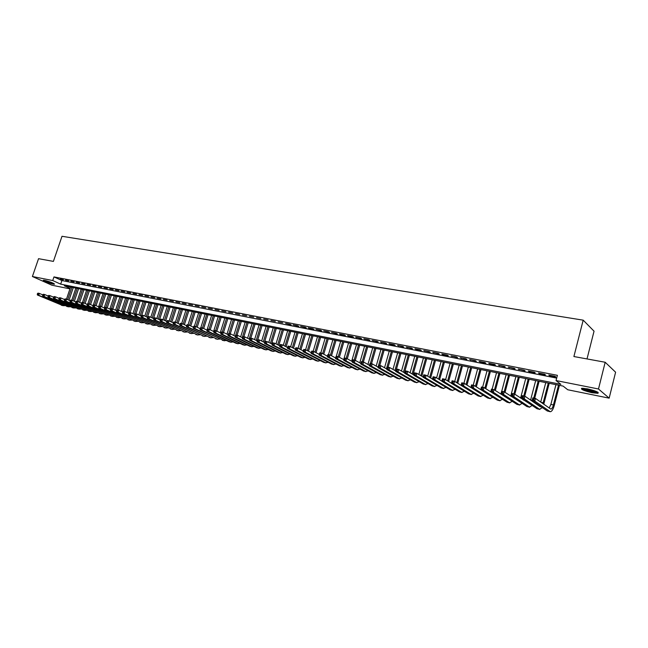 <?xml version="1.0" encoding="UTF-8"?>
<svg xmlns="http://www.w3.org/2000/svg" width="648" height="648" viewBox="0 0 648 648"><rect width="100%" height="100%" fill="white"/><g stroke="black" fill="none" stroke-linecap="round" stroke-linejoin="round"><path stroke-width="0.97" d="M44.761 280.39C50.536 281.904 53.776 283.176 54.481 284.205L52.958 284.059C47.223 282.552 43.991 281.281 43.262 280.252L44.761 280.39M587.461 388.865C595.658 390.817 599.149 392.299 597.934 393.32L592.11 392.737C583.994 390.801 580.527 389.318 581.71 388.298L587.461 388.865M587.015 358.927L594.046 331.185L583.192 320.161L62.006 236.285L53.403 261.395L38.548 258.682L32.4 276.51L52.731 280.544L60.677 284.14L560.876 384.353L556.041 380.554L598.493 388.986L609.16 398.156L567.753 389.764L563.096 386.095L64.338 285.792L70.106 288.409M583.192 320.161L573.893 356.538L605.183 362.256L615.6 372.211L609.16 398.156M69.952 288.862L51.872 285.201L32.4 276.51M63.374 279.758L60.199 279.134L63.374 279.758M68.712 280.811L65.505 280.179L68.712 280.811M74.091 281.864L70.859 281.232L74.091 281.864M79.518 282.933L76.262 282.293L79.518 282.933M85.001 284.002L81.705 283.362L85.001 284.002M90.526 285.088L87.205 284.44L90.526 285.088M96.098 286.181L92.753 285.525L96.098 286.181M101.728 287.291L98.342 286.627L101.728 287.291M107.398 288.401L103.988 287.736L107.398 288.401M113.133 289.526L109.69 288.854L113.133 289.526M118.908 290.66L115.433 289.98L118.908 290.66M124.74 291.811L121.233 291.122L124.74 291.811M130.629 292.961L127.089 292.272L130.629 292.961M136.566 294.127L132.994 293.431L136.566 294.127M142.56 295.31L138.956 294.597L142.56 295.31M148.611 296.492L144.974 295.78L148.611 296.492M154.718 297.691L151.049 296.97L154.718 297.691M160.882 298.906L157.181 298.177L160.882 298.906M167.103 300.121L163.369 299.392L167.103 300.121M173.389 301.361L169.614 300.615L173.389 301.361M179.731 302.6L175.916 301.855L179.731 302.6M186.13 303.863L182.282 303.102L186.13 303.863M192.594 305.127L188.714 304.366L192.594 305.127M199.122 306.407L195.202 305.637L199.122 306.407M205.708 307.703L201.747 306.925L205.708 307.703M212.366 309.007L208.364 308.221L212.366 309.007M219.081 310.327L215.047 309.533L219.081 310.327M225.869 311.664L221.794 310.862L225.869 311.664M232.721 313.008L228.606 312.198L232.721 313.008M239.639 314.369L235.483 313.551L239.639 314.369M246.629 315.738L242.433 314.912L246.629 315.738M253.692 317.123L249.448 316.289L253.692 317.123M260.82 318.524L256.535 317.682L260.82 318.524M268.029 319.942L263.696 319.091L268.029 319.942M275.303 321.368L270.929 320.509L275.303 321.368M282.658 322.809L278.235 321.943L282.658 322.809M290.085 324.267L285.614 323.393L291.244 324.907L290.085 324.267M297.586 325.742L293.074 324.859L298.736 326.381L297.586 325.742M305.168 327.232L300.607 326.333L306.31 327.872L305.168 327.232M312.83 328.739L308.229 327.831L309.363 328.471L313.964 329.37L312.83 328.739M320.574 330.253L315.916 329.338L321.7 330.893L320.574 330.253M328.398 331.792L323.692 330.869L329.516 332.432L328.398 331.792M336.304 333.339L331.549 332.408L337.414 333.987L336.304 333.339M344.299 334.911L339.495 333.971L340.597 334.611L345.4 335.551L344.299 334.911M352.374 336.498L347.522 335.543L348.616 336.182L353.468 337.138L352.374 336.498M360.539 338.102L355.631 337.138L361.625 338.742L360.539 338.102M368.801 339.722L363.836 338.75L369.87 340.362L368.801 339.722M377.144 341.358L372.122 340.378L378.205 342.006L377.144 341.358M385.576 343.019L380.506 342.023L386.629 343.659L385.576 343.019M394.106 344.687L388.978 343.683L390.023 344.331L395.15 345.335L394.106 344.687M402.732 346.38L397.548 345.368L403.761 347.028L402.732 346.38M411.448 348.098L406.207 347.069L412.468 348.737L411.448 348.098M420.269 349.831L414.963 348.786L415.984 349.434L421.281 350.471L420.269 349.831M429.187 351.581L423.824 350.528L430.183 352.22L429.187 351.581M438.21 353.346L432.783 352.285L439.19 353.994L438.21 353.346M447.331 355.136L441.847 354.059L442.819 354.707L448.303 355.784L447.331 355.136M456.557 356.951L451.008 355.865L457.512 357.599L456.557 356.951M465.888 358.781L460.274 357.68L466.835 359.429L465.888 358.781M475.332 360.636L469.654 359.519L476.264 361.284L475.332 360.636M484.882 362.516L479.139 361.382L480.063 362.03L485.806 363.155L484.882 362.516M494.554 364.411L488.738 363.269L489.653 363.917L495.453 365.051L494.554 364.411M504.33 366.331L498.45 365.172L505.221 366.979L504.33 366.331M514.229 368.275L508.275 367.108L515.095 368.915L514.229 368.275M524.24 370.235L518.214 369.06L525.099 370.883L524.24 370.235M534.373 372.227L528.282 371.029L529.133 371.677L535.216 372.875L534.373 372.227M544.628 374.244L538.464 373.029L539.298 373.677L545.454 374.884L544.628 374.244M556.041 380.554L557.385 375.322L53.97 276.907L61.9 280.535L556.673 378.1M555.012 376.277L548.767 375.054L549.593 375.694L555.822 376.925L555.012 376.277M605.183 362.256L598.493 388.986M53.97 276.907L52.731 280.544M61.9 280.535L60.677 284.14M549.707 375.241L549.593 375.694M539.42 373.216L539.298 373.677M529.246 371.223L529.133 371.677M519.202 369.247L519.08 369.7M509.279 367.303L509.158 367.748M499.462 365.375L499.349 365.82M489.767 363.471L489.653 363.917M480.184 361.592L480.063 362.03M470.715 359.729L470.594 360.166M461.352 357.89L461.23 358.328M452.093 356.076L451.972 356.505M442.94 354.278L442.819 354.707M433.893 352.504L433.771 352.925M424.95 350.746L424.829 351.167M416.097 349.005L415.984 349.434M407.349 347.288L407.236 347.709M398.698 345.595L398.585 346.008M390.145 343.91L390.023 344.331M381.68 342.249L381.567 342.662M373.313 340.605L373.191 341.018M365.026 338.985L364.913 339.39M356.837 337.373L356.724 337.778M340.718 334.206L340.597 334.611M533.741 399.808L534.017 398.739L532.956 398.512L532.68 399.589L533.741 399.808L534.786 401.104L532.13 400.537L532.826 397.864L535.483 398.431L534.786 401.104L550.265 411.715C551.772 411.61 553.1 409.544 554.243 405.535L559.418 385.358M558.519 385.179L553.441 404.959C552.679 407.633 551.796 409.01 550.792 409.074L535.483 398.431L534.017 398.739M555.952 384.661L550.873 404.417L549.188 408.038M532.68 399.589L532.13 400.537L547.26 410.978L550.136 411.683M532.826 397.864L532.956 398.512M597.464 392L592.013 391.643C586.837 390.493 583.67 389.359 582.52 388.241M583.702 388.298L591.997 390.995L596.387 391.489M581.693 388.298C583.597 389.57 587.129 390.76 592.304 391.886L598.169 392.445M53.638 283.395L44.364 280.317M46.016 280.681L52.107 282.698M43.87 280.244L54.076 283.638M543.777 404.247L549.204 383.308M548.289 383.122L542.951 403.664M545.754 382.612L540.707 402.092M541.096 406.725L540.238 406.742L524.92 396.187L524.224 398.852L539.573 409.309L542.352 407.592M523.179 397.564L524.224 398.852L521.6 398.293L522.296 395.636L524.92 396.187L522.41 396.276L522.126 397.346L523.179 397.564L523.454 396.503M522.126 397.346L521.6 398.293L537.03 408.75L539.881 409.455M522.296 395.636L522.41 396.276M534.697 398.261L539.12 381.275M538.18 381.089L533.766 398.066M535.677 380.587L530.591 400.091L532.162 400.424M532.964 401.112L532.802 401.622M530.882 404.587L514.488 393.984L513.791 396.625L529.432 407.098L532.211 405.486M512.746 395.345L513.791 396.625L511.199 396.074L511.896 393.433L514.488 393.984L511.985 394.073L511.709 395.126L512.746 395.345L513.022 394.292M511.709 395.126L511.199 396.074L526.921 406.555L529.748 407.252M533.652 402.206L533.806 401.687M511.896 393.433L511.985 394.073M524.726 396.147L529.141 379.274M528.193 379.08L523.778 395.952M525.714 378.578L520.595 398.115M522.912 399.184L522.774 399.597M520.79 402.465L504.185 391.805L503.488 394.43L519.413 404.919L522.183 403.396M502.443 393.158L503.488 394.43L500.928 393.879L501.625 391.262L504.185 391.805L501.698 391.886L501.422 392.939L502.443 393.158L502.718 392.105M501.422 392.939L500.928 393.879L516.926 404.376L519.736 405.073M523.641 400.181L523.77 399.759M501.625 391.262L501.698 391.886M514.828 394.219L519.291 377.29M518.327 377.096L513.913 393.863M515.873 376.601L510.713 396.155M510.802 400.359L494.003 389.651L493.306 392.251L509.514 402.764L512.276 401.323M492.269 390.987L493.306 392.251L490.787 391.716L491.476 389.116L494.003 389.651L491.532 389.731L491.257 390.776L492.269 390.987L492.545 389.95M491.257 390.776L490.787 391.716L507.06 402.23L509.838 402.918M491.476 389.116L491.532 389.731M505.035 392.372L509.547 375.33M508.567 375.135L504.152 391.797M506.145 374.649L501.73 391.287M500.92 398.261L483.951 387.52L483.254 390.112L499.73 400.642L502.484 399.273M482.217 388.849L483.254 390.112L480.759 389.578L481.456 386.994L483.951 387.52L481.496 387.601L481.213 388.638L482.217 388.849L482.493 387.82M481.213 388.638L480.759 389.578L497.3 400.108L500.062 400.788M481.456 386.994L481.496 387.601M495.356 390.533L499.916 373.394M498.928 373.191L494.456 389.95M496.53 372.713L492.115 389.246M491.127 396.179L474.02 385.414L473.324 387.99L490.058 398.536L492.804 397.248M472.287 386.743L473.324 387.99L470.861 387.464L471.558 384.896L474.02 385.414L471.574 385.503L471.299 386.532L472.287 386.743L472.562 385.714M471.299 386.532L470.861 387.464L487.661 398.01L490.39 398.682M471.558 384.896L471.574 385.503M485.781 388.703L490.398 371.482M489.394 371.28L484.874 388.12M487.029 370.802L482.614 387.237M481.391 394.089L464.203 383.341L463.514 385.9L480.5 396.454L483.238 395.24M462.47 384.653L463.514 385.9L461.076 385.382L461.773 382.822L464.203 383.341L461.773 383.422L461.498 384.442L462.47 384.653L462.753 383.632M461.498 384.442L461.076 385.382L478.127 395.936L480.84 396.608M461.773 382.822L461.773 383.422M476.329 386.888L480.986 369.587M479.974 369.384L475.405 386.305M477.633 368.915L473.218 385.252M452.774 382.595L453.057 381.575L452.093 381.372L451.818 382.385L453.819 383.827L451.413 383.316L452.101 380.781L454.507 381.291L453.819 383.827L471.055 394.397L473.777 393.247M461.084 385.358L454.507 381.291L453.057 381.575M451.818 382.385L451.413 383.316L468.707 393.887L471.396 394.551M452.101 380.781L452.093 381.372M466.981 385.082L471.687 367.716M470.659 367.505L466.05 384.499M468.342 367.043L463.928 383.284M443.2 380.554L443.475 379.542L442.527 379.339L442.244 380.352L444.236 381.785L441.855 381.275L442.552 378.756L444.933 379.258L444.236 381.785L461.716 392.364L464.43 391.279M451.429 383.235L444.933 379.258L443.475 379.542M442.244 380.352L441.855 381.275L459.392 391.862L462.065 392.518M442.552 378.756L442.527 379.339M457.739 383.292L462.486 365.869M461.441 365.658L456.791 382.701M459.157 365.197L454.726 381.421M433.731 378.537L434.014 377.533L433.075 377.339L432.791 378.343L434.768 379.769L432.419 379.266L433.115 376.763L435.464 377.258L434.768 379.769L452.482 390.355L455.196 389.327M441.895 381.146L435.464 377.258L434.014 377.533M432.791 378.343L432.419 379.266L450.19 389.861L452.83 390.509M433.115 376.763L433.075 377.339M448.602 381.51L453.398 364.038M452.336 363.828L447.647 380.919M450.077 363.366L445.597 379.671M424.375 376.553L424.659 375.557L423.727 375.354L423.452 376.35L425.412 377.768L423.087 377.274L423.784 374.787L426.109 375.273L425.412 377.768L443.354 388.371L446.059 387.399M432.475 379.072L426.109 375.273L424.659 375.557M423.452 376.35L423.087 377.274L441.085 387.877L443.71 388.525M423.784 374.787L423.727 375.354M439.571 379.744L444.398 362.232M443.329 362.013L438.607 379.153M441.094 361.568L436.574 377.93M415.133 374.584L415.409 373.596L414.493 373.402L414.218 374.39L416.162 375.8L413.87 375.305L414.566 372.835L416.858 373.321L416.162 375.8L434.322 386.411L437.019 385.487M423.16 377.039L416.858 373.321L415.409 373.596M414.218 374.39L413.87 375.305L432.086 385.925L434.687 386.564M414.566 372.835L414.493 373.402M430.645 377.986L435.505 360.442M434.427 360.223L429.665 377.403M432.216 359.778L427.656 376.204M405.996 372.641L406.272 371.652L405.365 371.466L405.089 372.446L407.025 373.847L404.757 373.361L405.454 370.907L407.722 371.385L407.025 373.847L425.396 384.466L428.093 383.592M413.951 375.022L407.722 371.385L406.272 371.652M405.089 372.446L404.757 373.361L423.185 383.989L425.768 384.62M405.454 370.907L405.365 371.466M421.816 376.245L426.716 358.668M425.623 358.449L420.827 375.662M423.436 358.012L418.835 374.487M396.965 370.721L397.24 369.741L396.341 369.546L396.066 370.526L397.994 371.92L395.75 371.442L396.438 368.996L398.682 369.473L397.994 371.92L416.575 382.547L419.256 381.721M404.854 373.029L398.682 369.473L397.24 369.741M396.066 370.526L395.75 371.442L414.38 382.069L416.939 382.701M396.438 368.996L396.341 369.546M413.084 374.52L418.017 356.918M416.907 356.7L412.079 373.928M414.744 356.262L410.111 372.778M388.039 368.817L388.314 367.845L387.423 367.659L387.148 368.631L389.059 370.016L386.848 369.546L387.536 367.116L389.756 367.586L389.059 370.016L407.843 380.651L410.524 379.866M395.855 371.069L389.756 367.586L388.314 367.845M387.148 368.631L386.848 369.546L405.68 380.174L408.216 380.805M387.536 367.116L387.423 367.659M404.457 372.803L409.406 355.193M408.297 354.966L403.437 372.219M406.158 354.537L401.485 371.093M379.21 366.946L379.485 365.974L378.61 365.788L378.335 366.76L380.238 368.129L378.043 367.667L378.732 365.253L380.927 365.715L380.238 368.129L399.217 378.772L401.882 378.035M386.961 369.125L380.927 365.715L379.485 365.974M378.335 366.76L378.043 367.667L397.07 378.302L399.589 378.926M378.732 365.253L378.61 365.788M396.503 369.012L400.901 353.484M399.776 353.257L394.891 370.518M397.661 352.828L392.955 369.417M370.478 365.091L370.761 364.127L369.895 363.941L369.611 364.905L371.507 366.274L369.336 365.812L370.032 363.406L372.195 363.868L371.507 366.274L390.679 376.909L393.336 376.213M378.173 367.214L372.195 363.868L370.761 364.127M369.611 364.905L369.336 365.812L388.557 376.456L391.06 377.071M370.032 363.406L369.895 363.941M388.095 367.23L392.477 351.791M391.343 351.556L386.435 368.825M389.254 351.135L384.523 367.748M361.851 363.253L362.127 362.297L361.268 362.111L360.993 363.066L362.88 364.427L360.734 363.974L361.422 361.584L363.569 362.038L362.88 364.427L382.231 375.079L384.88 374.414M369.481 365.318L363.569 362.038L362.127 362.297M360.993 363.066L360.734 363.974L380.133 374.617L382.62 375.233M361.422 361.584L361.268 362.111M379.769 365.472L384.151 350.114M383.009 349.88L378.068 367.157M380.935 349.466L376.18 366.096M352.747 360.304L352.471 361.26L353.322 361.438L353.597 360.491L352.747 360.304L352.917 359.786L355.031 360.231L354.343 362.613L373.88 373.256L376.52 372.641M360.887 363.447L355.031 360.231L353.597 360.491M353.322 361.438L354.343 362.613L352.229 362.159L371.806 372.811L374.269 373.418M352.229 362.159L352.471 361.26M371.531 363.722L375.913 348.454M374.755 348.219L370.373 363.479M372.713 347.814L367.926 364.459M344.323 358.522L344.048 359.462L344.89 359.64L345.165 358.7L344.323 358.522L344.501 358.004L346.591 358.449L345.902 360.806L365.618 371.458L368.25 370.875M352.382 361.6L346.591 358.449L345.165 358.7M344.89 359.64L345.902 360.806L343.813 360.361L363.569 371.012L366.007 371.62M343.813 360.361L344.048 359.462M363.382 361.997L367.764 346.818M366.598 346.583L362.216 361.754M364.573 346.178L359.762 362.831M335.988 356.756L335.713 357.696L336.547 357.866L336.822 356.927L335.988 356.756L336.174 356.246L338.248 356.684L337.559 359.033L357.445 369.684L360.069 369.133M343.966 359.77L338.248 356.684L336.822 356.927M336.547 357.866L337.559 359.033L335.494 358.587L355.412 369.239L357.842 369.838M335.494 358.587L335.713 357.696M355.298 360.377L359.697 345.198M358.522 344.955L354.148 360.045M356.513 344.558L351.678 361.22M327.75 355.007L327.475 355.938L328.293 356.117L328.568 355.177L327.75 355.007L327.945 354.497L329.994 354.934L329.314 357.267L349.361 367.926L351.977 367.4M335.648 357.963L329.994 354.934L328.568 355.177M328.293 356.117L329.314 357.267L327.264 356.829L347.352 367.489L349.758 368.08M327.264 356.829L327.475 355.938M347.279 358.822L351.718 343.586M350.536 343.351L346.162 358.352M348.551 342.954L343.691 359.624M319.594 353.281L319.326 354.205L320.136 354.375L320.412 353.452L319.594 353.281L319.804 352.779L321.837 353.209L321.149 355.525L341.358 366.185L343.966 365.691M327.418 356.173L321.837 353.209L320.412 353.452M320.136 354.375L321.149 355.525L319.124 355.096L339.374 365.747L341.755 366.339M319.124 355.096L319.326 354.205M339.35 357.275L343.821 341.998M342.63 341.763L338.264 356.684M340.662 341.366L336.296 356.27M311.534 351.564L311.259 352.488L312.061 352.666L312.336 351.734L311.534 351.564L311.753 351.07L313.762 351.5L313.073 353.808L333.437 364.459L336.045 363.998M319.278 354.407L313.762 351.5L312.336 351.734M312.061 352.666L313.073 353.808L311.072 353.379L331.476 364.03L333.85 364.622M311.072 353.379L311.259 352.488M331.509 355.744L336.004 340.427M334.805 340.192L330.407 355.153M332.861 339.795L328.504 354.618M303.564 349.88L303.288 350.795L304.082 350.965L304.358 350.041L303.564 349.88L303.791 349.385L305.775 349.807L305.095 352.099L325.604 362.759L328.196 362.321M311.226 352.658L305.775 349.807L304.358 350.041M304.082 350.965L305.095 352.099L303.11 351.678L323.66 362.337L326.017 362.912M303.11 351.678L303.288 350.795M323.741 354.221L328.269 338.872M327.062 338.629L322.631 353.63M325.134 338.248L320.784 352.982M295.674 348.203L295.399 349.118L296.185 349.288L296.46 348.373L295.674 348.203L295.917 347.717L297.877 348.138L297.189 350.414L317.852 361.074L320.436 360.661M303.256 350.933L297.877 348.138L296.46 348.373M296.185 349.288L297.189 350.414L295.229 350.001L315.932 360.653L318.265 361.228M295.229 350.001L295.399 349.118M316.062 352.706L320.614 337.333M319.399 337.09L314.944 352.123M317.496 336.709L313.146 351.37M287.866 346.55L287.591 347.458L288.368 347.62L288.644 346.712L287.866 346.55L288.117 346.073L290.061 346.478L289.381 348.754L310.181 359.405L312.757 359.016M295.375 349.223L290.061 346.478L288.644 346.712M288.368 347.62L289.381 348.754L287.437 348.341L308.278 358.984L310.603 359.559M287.437 348.341L287.591 347.458M308.456 351.208L313.041 335.81M311.818 335.567L307.33 350.625M309.93 335.186L305.589 349.766M280.147 344.914L279.871 345.813L280.641 345.975L280.916 345.076L280.147 344.914L280.406 344.436L282.326 344.841L281.645 347.101L302.592 357.753L305.159 357.396M287.582 347.539L282.326 344.841L280.916 345.076M280.641 345.975L281.645 347.101L279.725 346.688L300.704 357.34L303.013 357.907M279.725 346.688L279.871 345.813M300.931 349.726L305.54 334.303M304.309 334.052L299.797 349.134M302.446 333.68L298.088 348.243M272.508 343.294L272.233 344.193L272.994 344.355L272.784 342.824L274.679 343.229L273.999 345.473L295.083 356.117L297.635 355.784M279.863 345.862L274.679 343.229L273.27 343.456M272.994 344.355L273.999 345.473L272.103 345.068L293.212 355.712L295.496 356.279M272.103 345.068L272.233 344.193L267.114 341.626L266.433 343.853L287.647 354.497L290.191 354.189M293.487 348.251L298.112 332.813M296.881 332.562L292.345 347.66M295.034 332.189L290.644 346.785M264.951 341.69L265.235 341.229L267.114 341.626L264.951 341.69L264.676 342.581L265.429 342.743L265.704 341.852M265.429 342.743L266.433 343.853L264.554 343.456L285.8 354.1L288.068 354.659M264.554 343.456L264.676 342.581L259.621 340.038L258.941 342.257L280.284 352.893L282.82 352.609M286.116 346.785L290.766 331.331M289.526 331.079L284.966 346.194M287.696 330.715L283.281 345.335M257.475 340.103L257.758 339.641L259.621 340.038L257.475 340.103L257.199 340.994L257.945 341.148L258.212 340.265M257.945 341.148L258.941 342.257L257.086 341.861L278.454 352.496L280.706 353.055M257.086 341.861L257.199 340.994M278.818 345.335L283.492 329.873M282.245 329.621L277.66 344.744M280.43 329.257L275.999 343.894M250.071 338.54L249.796 339.422L250.533 339.576L250.371 338.078L252.21 338.467L251.537 340.678L272.994 351.313L275.53 351.038M257.207 340.961L252.21 338.467L250.808 338.693M250.533 339.576L251.537 340.678L249.691 340.281L271.188 350.916L273.424 351.467M249.691 340.281L249.796 339.422M271.593 343.894L276.291 328.423M275.036 328.171L270.435 343.302M273.245 327.807L268.782 342.468M242.749 336.984L242.474 337.859L243.203 338.013L243.057 336.531L244.879 336.92L244.199 339.115L265.785 349.742L268.304 349.491M249.812 339.366L244.879 336.92L243.478 337.138M243.203 338.013L244.199 339.115L242.376 338.726L263.995 349.353L266.215 349.904M242.376 338.726L242.474 337.859M264.449 342.46L269.163 326.989M267.899 326.73L263.274 341.877M266.126 326.373L261.646 341.051M235.499 335.445L235.232 336.32L235.953 336.474L235.815 335L237.622 335.381L236.941 337.567L258.641 348.187L261.152 347.96M242.498 337.786L237.622 335.381L236.22 335.599M235.953 336.474L236.941 337.567L235.143 337.179L256.867 347.806L259.079 348.349M235.143 337.179L235.232 336.32M257.791 339.649L262.1 325.563M260.828 325.312L256.195 340.459M259.079 324.956L254.575 339.649M228.323 333.923L228.056 334.797L228.768 334.943L228.655 333.485L230.437 333.858L229.765 336.037L251.57 346.648L254.081 346.437M235.256 336.223L230.437 333.858L229.044 334.076M228.768 334.943L229.765 336.037L227.975 335.656L249.82 346.267L252.007 346.81M227.975 335.656L228.056 334.797M250.808 338.175L255.109 324.162M253.838 323.903L249.18 339.05M252.096 323.555L247.577 338.256M221.227 332.424L220.96 333.283L221.665 333.437L221.559 331.979L223.325 332.359L222.653 334.514L244.571 345.125L247.066 344.93M228.088 334.676L223.325 332.359L221.932 332.57M221.665 333.437L222.653 334.514L220.887 334.141L242.838 344.752L245.009 345.287M220.887 334.141L220.96 333.283M243.891 336.709L248.192 322.769M246.904 322.51L242.231 337.657M245.187 322.169L240.643 336.871M214.196 330.934L213.929 331.792L214.626 331.938L214.545 330.496L216.286 330.869L215.614 333.015L237.646 343.618L240.133 343.44M221 333.153L216.286 330.869L214.901 331.079M214.626 331.938L215.614 333.015L213.872 332.643L235.921 343.246L238.083 343.78M213.872 332.643L213.929 331.792M237.047 335.259L241.34 321.392M240.044 321.133L235.702 335.162M238.343 320.792L233.782 335.502M207.239 329.451L206.971 330.31L207.668 330.456L207.595 329.03L209.32 329.395L208.656 331.533L230.785 342.128L233.256 341.966M213.978 331.638L209.32 329.395L207.935 329.605M207.668 330.456L208.656 331.533L206.923 331.16L229.076 341.755L231.223 342.29M206.923 331.16L206.971 330.31M230.259 333.825L234.552 320.023M233.256 319.764L228.971 333.55M231.563 319.424L226.986 334.141M200.353 327.993L200.086 328.844L200.775 328.99L200.718 327.572L202.427 327.937L201.755 330.059L223.989 340.646L226.452 340.5M207.028 330.14L202.427 327.937L201.042 328.139M200.775 328.99L201.755 330.059L200.046 329.694L224.427 340.808M200.046 329.694L200.086 328.844M223.528 332.456L227.829 318.678M226.525 318.411L222.248 332.124M224.856 318.079L220.263 332.789M193.541 326.551L193.274 327.394L193.946 327.54L193.906 326.13L195.599 326.487L194.935 328.601L217.258 339.188L219.721 339.05M200.151 328.658L195.599 326.487L194.222 326.697M193.946 327.54L194.935 328.601L193.234 328.244L217.704 339.35M193.234 328.244L193.274 327.394M216.853 331.136L221.171 317.334M219.866 317.075L215.59 330.715M218.206 316.742L213.597 331.452M186.794 325.118L186.519 325.96L187.191 326.106L187.167 324.705L188.843 325.061L188.171 327.159L210.592 337.738L213.046 337.616M193.339 327.191L188.843 325.061L187.458 325.264M187.191 326.106L188.171 327.159L186.494 326.803L211.037 337.9M186.494 326.803L186.519 325.96M210.236 329.832L214.577 316.005M213.265 315.746L208.996 329.322M211.621 315.414L206.996 330.124M180.112 323.7L179.844 324.543L180.508 324.68L180.492 323.287L182.153 323.644L181.481 325.733L203.999 336.296L206.437 336.199M186.592 325.742L182.153 323.644L180.776 323.846M180.508 324.68L181.481 325.733L179.82 325.377L204.444 336.458M179.82 325.377L179.844 324.543M203.683 328.536L208.04 314.693M206.728 314.434L202.468 327.953M205.1 314.102L200.848 327.596M173.494 322.299L173.227 323.133L173.883 323.271L173.883 321.894L175.527 322.242L174.863 324.324L197.462 334.878L199.892 334.789M179.917 324.3L175.527 322.242L174.15 322.437M173.883 323.271L174.863 324.324L173.219 323.968L197.907 335.04M173.219 323.968L173.227 323.133M197.195 327.248L201.577 313.397M200.256 313.13L195.971 326.665M198.644 312.806L194.392 326.236M166.941 320.914L166.674 321.74L167.33 321.878L167.338 320.509L168.966 320.849L168.302 322.923L190.99 333.469L193.404 333.388M173.308 322.882L168.966 320.849L167.597 321.052M167.33 321.878L168.302 322.923L166.674 322.574L191.435 333.631M166.674 322.574L166.674 321.74M190.763 325.968L195.161 312.109M193.841 311.842L189.54 325.385M192.245 311.518L188.001 324.883M160.453 319.537L160.186 320.363L160.834 320.493L160.858 319.132L162.47 319.472L161.806 321.538L184.575 332.076L186.989 332.011M166.763 321.473L162.47 319.472L161.101 319.675M160.834 320.493L161.806 321.538L160.194 321.189L185.028 332.238M160.194 321.189L160.186 320.363M184.397 324.705L188.819 310.829M187.491 310.562L183.165 324.122M185.911 310.246L181.667 323.538M154.03 318.176L153.762 318.994L154.402 319.132L154.443 317.779L156.038 318.111L155.374 320.161L178.224 330.691L180.622 330.642M160.283 320.08L156.038 318.111L154.669 318.306M154.402 319.132L155.374 320.161L153.779 319.82L178.678 330.853M153.779 319.82L153.762 318.994M178.095 323.449L182.525 309.566M181.197 309.299L176.855 322.866M179.634 308.983L175.397 322.21M147.671 316.823L147.404 317.642L148.036 317.771L148.084 316.435L149.664 316.767L149.008 318.808L171.931 329.322L174.328 329.281M153.859 318.703L149.664 316.767L148.303 316.961M148.036 317.771L149.008 318.808L147.42 318.468L172.384 329.484M147.42 318.468L147.404 317.642M171.85 322.202L176.297 308.31M174.96 308.043L170.602 321.619M173.413 307.727L169.168 320.946M141.369 315.487L141.102 316.297L141.734 316.435L141.791 315.098L143.362 315.43L142.698 317.463L165.702 327.969L168.083 327.937M147.501 317.334L143.362 315.43L142.001 315.625M141.734 316.435L142.698 317.463L141.134 317.123L166.155 328.131M141.134 317.123L141.102 316.297M165.661 320.963L170.124 307.071M168.78 306.804L164.414 320.379M167.249 306.488L162.988 319.715M135.132 314.167L134.865 314.977L135.489 315.106L135.748 314.296L135.132 314.167L135.562 313.778L137.109 314.11L136.453 316.127L159.521 326.624L161.903 326.6M141.207 315.981L137.109 314.11L135.748 314.296M135.489 315.106L136.453 316.127L134.897 315.795L159.983 326.786M134.897 315.795L134.865 314.977M159.53 319.731L164.009 305.84M162.664 305.573L158.282 319.156M161.141 305.265L156.865 318.5M128.952 312.854L128.685 313.656L129.3 313.786L129.568 312.984L128.952 312.854L129.381 312.474L130.92 312.798L130.264 314.807L153.406 325.296L155.771 325.28M134.97 314.644L130.92 312.798L129.568 312.984M129.3 313.786L130.264 314.807L128.725 314.483L153.868 325.458M128.725 314.483L128.685 313.656M153.454 318.516L157.95 304.625M156.597 304.349L152.199 317.933M155.091 304.05L150.798 317.285M122.828 311.558L122.569 312.36L123.177 312.49L123.436 311.688L122.828 311.558L123.266 311.178L124.789 311.502L124.133 313.502L147.347 323.976L149.704 323.976M128.798 313.316L124.789 311.502L123.436 311.688M123.177 312.49L124.133 313.502L122.61 313.178L147.809 324.138M122.61 313.178L122.569 312.36M147.436 317.301L151.94 303.41M150.587 303.143L146.181 316.726M149.097 302.843L144.788 316.086M116.77 310.271L116.502 311.064L117.11 311.194L117.369 310.4L116.77 310.271L117.215 309.898L118.722 310.214L118.066 312.206L141.345 322.672L143.686 322.68M122.683 312.004L118.722 310.214L117.369 310.4M117.11 311.194L118.066 312.206L116.559 311.882L141.807 322.834M116.559 311.882L116.502 311.064M141.799 315.098L145.994 302.219M144.634 301.944L140.211 315.527M143.151 301.644L138.834 314.896M110.759 308.999L110.5 309.793L111.1 309.914L111.359 309.128L110.759 308.999L111.213 308.626L112.703 308.942L112.055 310.919L135.392 321.376L137.732 321.392M116.624 310.708L112.703 308.942L111.359 309.128M111.1 309.914L112.055 310.919L110.557 310.603L135.853 321.538M110.557 310.603L110.5 309.793M135.91 313.851L140.098 301.028M138.737 300.761L134.298 314.337M137.271 300.461L132.937 313.713M104.814 307.735L104.547 308.521L105.138 308.651L105.405 307.865L104.814 307.735L105.268 307.371L106.75 307.679L106.094 309.655L129.495 320.088L131.828 320.12M110.622 309.42L106.75 307.679L105.405 307.865M105.138 308.651L106.094 309.655L104.612 309.339L129.964 320.25M104.612 309.339L104.547 308.521M130.07 312.62L134.249 299.854M132.889 299.579L128.442 313.154M131.431 299.287L127.089 312.547M98.917 306.488L98.658 307.274L99.241 307.395L99.5 306.609L98.917 306.488L99.379 306.123L100.845 306.431L100.197 308.391L123.655 318.824L125.971 318.856M104.676 308.148L100.845 306.431L99.5 306.609M99.241 307.395L100.197 308.391L98.731 308.084L124.116 318.978M98.731 308.084L98.658 307.274M124.286 311.396L128.458 298.688M127.097 298.42L122.634 311.988M125.655 298.129L121.298 311.38M93.077 305.249L92.818 306.026L93.401 306.156L93.66 305.37L93.077 305.249L93.547 304.884L94.997 305.192L94.349 307.144L117.863 317.561L120.172 317.601M98.788 306.885L94.997 305.192L93.66 305.37M93.401 306.156L94.349 307.144L92.891 306.836L118.333 317.723M92.891 306.836L92.818 306.026M118.552 310.181L122.723 297.537M121.354 297.262L117.175 309.93M119.921 296.978L115.555 310.222M87.294 304.025L87.035 304.795L87.61 304.925L87.869 304.147L87.294 304.025L87.764 303.661L89.205 303.969L88.557 305.913L112.128 316.313L114.429 316.362M92.948 305.629L89.205 303.969L87.869 304.147M87.61 304.925L88.557 305.913L87.115 305.605L112.598 316.475M87.115 305.605L87.035 304.795M112.865 309.015L117.029 296.395M115.66 296.12L111.505 308.691M114.242 295.836L109.86 309.08M81.559 302.81L81.3 303.58L81.867 303.701L82.134 302.924L81.559 302.81L82.037 302.454L83.462 302.754L82.814 304.682L106.442 315.074L108.734 315.139M87.164 304.39L83.462 302.754L82.134 302.924M81.867 303.701L82.814 304.682L81.389 304.382L106.912 315.236M81.389 304.382L81.3 303.58M107.212 307.889L111.391 295.261M110.014 294.986L105.867 307.492M108.613 294.702L104.223 307.946M75.881 301.604L75.622 302.373L76.189 302.495L76.448 301.725L75.881 301.604L76.359 301.247L77.776 301.547L77.128 303.475L100.805 313.851L103.089 313.916M81.437 303.167L77.776 301.547L76.448 301.725M76.189 302.495L77.128 303.475L75.719 303.167L101.274 314.013M75.719 303.167L75.622 302.373M101.606 306.771L105.802 294.135M104.425 293.86L100.286 306.31M103.04 293.576L98.634 306.812M70.251 300.413L69.992 301.174L70.551 301.296L70.81 300.526L70.251 300.413L70.737 300.056L72.139 300.356L71.491 302.268L95.216 312.636L97.492 312.709M75.759 301.952L72.139 300.356L70.81 300.526M70.551 301.296L71.491 302.268L70.097 301.968L95.693 312.798M70.097 301.968L69.992 301.174M96.05 305.662L100.262 293.018M98.885 292.742L94.746 305.143M97.508 292.467L93.296 305.078M64.678 299.23L64.419 299.992L64.97 300.105L65.229 299.344L64.678 299.23L65.165 298.882L66.558 299.174L65.91 301.077L89.683 311.429L91.951 311.51M70.138 300.745L66.558 299.174L65.229 299.344M64.97 300.105L65.91 301.077L64.525 300.785L90.153 311.591M64.525 300.785L64.419 299.992M90.55 304.568L94.77 291.916M93.393 291.641L89.262 303.993M92.024 291.365L87.901 303.693M59.146 298.056L58.887 298.817L59.438 298.931L59.697 298.169L59.146 298.056L59.648 297.707L61.017 297.999L60.377 299.903L84.191 310.238L86.451 310.327M64.565 299.546L61.017 297.999L59.697 298.169M59.438 298.931L60.377 299.903L59 299.603L84.669 310.4M59 299.603L58.887 298.817M85.091 303.475L89.327 290.822M87.942 290.547L83.803 302.899M86.589 290.272L82.474 302.543M53.671 296.897L53.411 297.651L53.962 297.764L54.213 297.011L53.671 296.897L54.173 296.557L55.534 296.841L54.894 298.728L78.756 309.056L81 309.145M59.041 298.364L55.534 296.841L54.213 297.011M53.962 297.764L54.894 298.728L53.533 298.436L79.234 309.218M53.533 298.436L53.411 297.651M79.68 302.389L83.932 289.737M82.547 289.462L78.392 301.822M81.203 289.186L77.096 301.401M48.244 295.739L47.984 296.492L48.527 296.606L48.786 295.861L48.244 295.739L48.746 295.407L50.099 295.691L49.459 297.57L73.362 307.881L75.605 307.978M53.565 297.197L50.099 295.691L48.786 295.861M48.527 296.606L49.459 297.57L48.106 297.278L73.84 308.043M48.106 297.278L47.984 296.492M74.318 301.312L78.586 288.66M77.193 288.384L73.022 300.745M75.865 288.117L71.758 300.275M42.865 294.605L42.606 295.35L43.141 295.464L43.4 294.719L42.865 294.605L43.376 294.265L44.712 294.548L44.072 296.42L68.016 306.715L70.251 306.82M48.146 296.031L44.712 294.548L43.4 294.719M43.141 295.464L44.072 296.42L42.736 296.136L68.494 306.877M42.736 296.136L42.606 295.35M69.004 300.251L73.281 287.591M71.888 287.315L67.708 299.676M70.567 287.048L66.469 299.157M37.535 293.471L37.276 294.216L37.811 294.33L38.062 293.584L37.535 293.471L38.046 293.139L39.374 293.423L38.734 295.286L62.718 305.564L64.938 305.678M42.768 294.881L39.374 293.423L38.062 293.584M37.811 294.33L38.734 295.286L37.406 295.002L63.196 305.726M37.406 295.002L37.276 294.216M553.441 404.959L550.873 404.417M549.836 411.537L547.26 410.978M543.21 402.781L541.023 402.311M539.573 409.309L537.03 408.75M529.432 407.098L526.921 406.555M521.632 398.18L520.636 397.969M519.413 404.919L516.926 404.376M511.232 395.96L510.794 395.863M509.514 402.764L507.06 402.23M499.73 400.642L497.3 400.108M490.058 398.536L487.661 398.01M480.5 396.454L478.127 395.936M471.055 394.397L468.707 393.887M461.716 392.364L459.392 391.862M452.482 390.355L450.19 389.861M443.354 388.371L441.085 387.877M434.322 386.411L432.086 385.925M425.396 384.466L423.185 383.989M416.575 382.547L414.38 382.069M407.843 380.651L405.68 380.174M399.217 378.772L397.07 378.302M390.679 376.909L388.557 376.456M382.231 375.079L380.133 374.617M373.88 373.256L371.806 372.811M365.618 371.458L363.569 371.012M357.445 369.684L355.412 369.239M349.361 367.926L347.352 367.489M341.358 366.185L339.374 365.747M333.437 364.459L331.476 364.03M325.604 362.759L323.66 362.337M317.852 361.074L315.932 360.653M310.181 359.405L308.278 358.984M302.592 357.753L300.704 357.34M295.083 356.117L293.212 355.712M287.647 354.497L285.8 354.1M280.284 352.893L278.454 352.496M272.994 351.313L271.188 350.916M265.785 349.742L263.995 349.353M258.641 348.187L256.867 347.806M251.57 346.648L249.82 346.267M244.571 345.125L242.838 344.752M237.646 343.618L235.921 343.246M230.785 342.128L229.076 341.755M223.989 340.646L222.296 340.281M217.258 339.188L215.59 338.823M210.592 337.738L208.94 337.373M203.999 336.296L202.354 335.939M197.462 334.878L195.834 334.522M190.99 333.469L189.378 333.121M184.575 332.076L182.979 331.727M178.224 330.691L176.645 330.35M171.931 329.322L170.367 328.981M165.702 327.969L164.147 327.629M159.521 326.624L157.991 326.292M153.406 325.296L151.883 324.964M147.347 323.976L145.841 323.644M141.345 322.672L139.847 322.348M135.392 321.376L133.909 321.052M129.495 320.088L128.029 319.772M123.655 318.824L122.205 318.508M117.863 317.561L116.421 317.245M112.128 316.313L110.703 316.005M106.442 315.074L105.025 314.766M100.805 313.851L99.403 313.543M95.216 312.636L93.83 312.336M89.683 311.429L88.306 311.129M84.191 310.238L82.831 309.938M78.756 309.056L77.404 308.756M73.362 307.881L72.025 307.589M68.016 306.715L66.687 306.431M62.718 305.564L61.398 305.281"/></g></svg>
